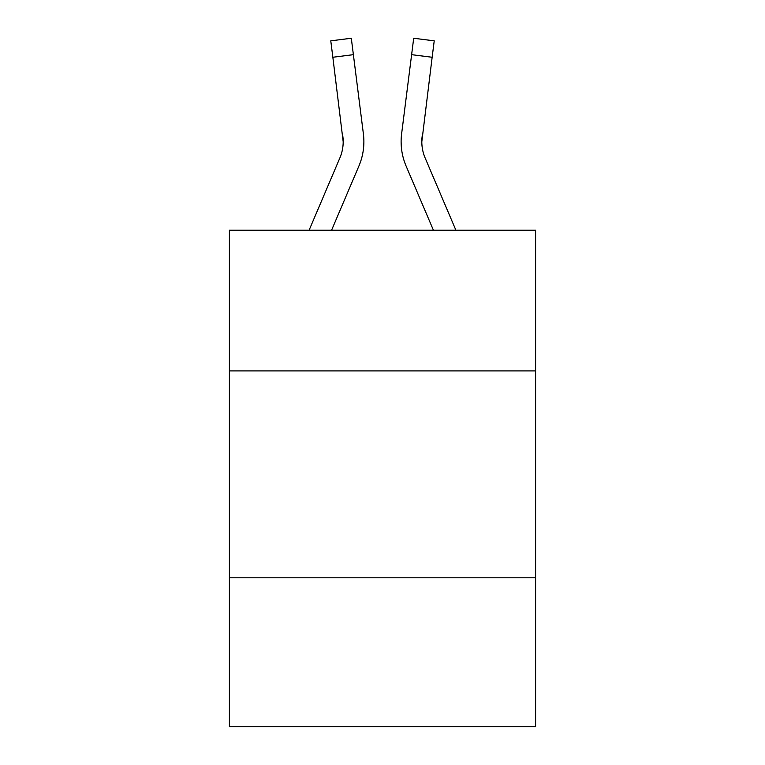 <?xml version="1.0" encoding="UTF-8"?>
<svg xmlns="http://www.w3.org/2000/svg" width="765" height="765" viewBox="0 0 765 765"><rect width="100%" height="100%" fill="white"/><g stroke="black" fill="none" stroke-linecap="round" stroke-linejoin="round"><path stroke-width="1.15" d="M535.596 370.91L535.596 230.236L229.404 230.236L229.404 370.91L535.596 370.91L535.596 726.75L229.404 726.75L229.404 370.91M535.596 577.795L229.404 577.795M331.57 230.236L358.919 166.005A62.061 62.061 -16.5 0 0 363.394 133.913L353.382 54.669L332.851 57.26L330.776 40.841L351.307 38.25L353.382 54.669M309.089 230.236L339.889 157.896A41.377 41.377 -22.4 0 0 343.189 141.764L332.851 57.26M363.805 144.7L363.882 142.175L363.805 144.7M363.079 131.427L363.394 133.913M455.911 230.236L425.111 157.896A41.377 41.377 22.4 0 1 421.811 141.764L432.149 57.26L411.618 54.669L413.693 38.25L434.224 40.841L413.693 38.25L434.224 40.841L413.693 38.25L434.224 40.841L413.693 38.25L434.224 40.841L413.693 38.25L434.224 40.841L413.693 38.25L434.224 40.841L413.693 38.25L434.224 40.841L413.693 38.25L434.224 40.841L413.693 38.25L434.224 40.841L413.693 38.25L434.224 40.841L413.693 38.25L434.224 40.841L413.693 38.25L434.224 40.841L413.693 38.25L434.224 40.841L413.693 38.25L434.224 40.841L413.693 38.25L434.224 40.841L413.693 38.25L434.224 40.841L413.693 38.25L434.224 40.841L413.693 38.25L434.224 40.841L413.693 38.25L434.224 40.841L413.693 38.25L434.224 40.841L413.693 38.25L434.224 40.841L413.693 38.25L434.224 40.841L413.693 38.25L434.224 40.841L432.149 57.26M433.43 230.236L406.081 166.005A62.061 62.061 16.5 0 1 401.606 133.913L411.618 54.669M339.889 157.896A41.377 41.377 -16.5 0 0 343.189 141.774A41.377 41.377 -16.5 0 1 339.889 157.896A41.377 41.377 -16.5 0 0 343.189 141.774A41.377 41.377 -16.5 0 1 339.889 157.896A41.377 41.377 -16.5 0 0 343.189 141.774A41.377 41.377 -16.5 0 1 339.889 157.896A41.377 41.377 -16.5 0 0 343.189 141.774A41.377 41.377 -16.5 0 1 339.889 157.896A41.377 41.377 -16.5 0 0 343.189 141.774A41.377 41.377 -16.5 0 1 339.889 157.896A41.377 41.377 -16.5 0 0 343.189 141.774A41.377 41.377 -16.5 0 1 339.889 157.896A41.377 41.377 -16.5 0 0 343.189 141.774A41.377 41.377 -16.5 0 1 339.889 157.896A41.377 41.377 -16.5 0 0 343.189 141.774A41.377 41.377 -16.5 0 1 339.889 157.896A41.377 41.377 -16.5 0 0 343.189 141.774A41.377 41.377 -16.5 0 1 339.889 157.896A41.377 41.377 -16.5 0 0 343.189 141.774A41.377 41.377 -16.5 0 1 339.889 157.896A41.377 41.377 -16.5 0 0 343.189 141.774A41.377 41.377 -16.5 0 1 339.889 157.896A41.377 41.377 -16.5 0 0 343.189 141.774A41.377 41.377 -16.5 0 1 339.889 157.896A41.377 41.377 -16.5 0 0 343.189 141.774A41.377 41.377 -16.5 0 1 339.889 157.896A41.377 41.377 -16.5 0 0 343.189 141.774A41.377 41.377 -16.5 0 1 339.889 157.896A41.377 41.377 -16.5 0 0 343.189 141.774A41.377 41.377 -16.5 0 1 339.889 157.896A41.377 41.377 -16.5 0 0 343.189 141.774A41.377 41.377 -16.5 0 1 339.889 157.896A41.377 41.377 -16.5 0 0 343.189 141.774A41.377 41.377 -16.5 0 1 339.889 157.896A41.377 41.377 -16.5 0 0 343.189 141.774A41.377 41.377 -16.5 0 1 339.889 157.896A41.377 41.377 -16.5 0 0 343.189 141.774A41.377 41.377 -16.5 0 1 339.889 157.896A41.377 41.377 -16.5 0 0 343.189 141.774A41.377 41.377 -16.5 0 1 339.889 157.896A41.377 41.377 -16.5 0 0 343.189 141.774A41.377 41.377 -16.5 0 1 339.889 157.896A41.377 41.377 -16.5 0 0 343.189 141.774A41.377 41.377 -16.5 0 1 339.889 157.896A41.377 41.377 -16.5 0 0 343.189 141.774A41.377 41.377 -16.5 0 1 339.889 157.896A41.377 41.377 -16.5 0 0 343.189 141.774A41.377 41.377 -16.5 0 1 339.889 157.896A41.377 41.377 -16.5 0 0 343.189 141.774A41.377 41.377 -16.5 0 1 339.889 157.896A41.377 41.377 -16.5 0 0 343.189 141.774A41.377 41.377 -16.5 0 1 339.889 157.896A41.377 41.377 -16.5 0 0 343.189 141.774A41.377 41.377 -16.5 0 1 339.889 157.896A41.377 41.377 -16.5 0 0 343.189 141.774A41.377 41.377 -16.5 0 1 339.889 157.896A41.377 41.377 -16.5 0 0 343.189 141.774A41.377 41.377 -16.5 0 1 339.889 157.896A41.377 41.377 -16.5 0 0 343.189 141.774A41.377 41.377 -16.5 0 1 339.889 157.896A41.377 41.377 -16.5 0 0 343.189 141.774A41.377 41.377 -16.5 0 1 339.889 157.896A41.377 41.377 -16.5 0 0 343.189 141.774L342.863 136.505A41.377 41.377 -16.5 0 1 339.889 157.896M425.111 157.896A41.377 41.377 16.5 0 1 421.811 141.764L422.137 136.505A41.377 41.377 16.5 0 0 425.111 157.896A41.377 41.377 16.5 0 1 421.811 141.764A41.377 41.377 16.5 0 0 425.111 157.896A41.377 41.377 16.5 0 1 421.811 141.764A41.377 41.377 16.5 0 0 425.111 157.896A41.377 41.377 16.5 0 1 421.811 141.764A41.377 41.377 16.5 0 0 425.111 157.896A41.377 41.377 16.5 0 1 421.811 141.764A41.377 41.377 16.5 0 0 425.111 157.896A41.377 41.377 16.5 0 1 421.811 141.764A41.377 41.377 16.5 0 0 425.111 157.896A41.377 41.377 16.5 0 1 421.811 141.764A41.377 41.377 16.5 0 0 425.111 157.896A41.377 41.377 16.5 0 1 421.811 141.764A41.377 41.377 16.5 0 0 425.111 157.896A41.377 41.377 16.5 0 1 421.811 141.764A41.377 41.377 16.5 0 0 425.111 157.896A41.377 41.377 16.5 0 1 421.811 141.764A41.377 41.377 16.5 0 0 425.111 157.896A41.377 41.377 16.5 0 1 421.811 141.764A41.377 41.377 16.5 0 0 425.111 157.896A41.377 41.377 16.5 0 1 421.811 141.764A41.377 41.377 16.5 0 0 425.111 157.896A41.377 41.377 16.5 0 1 421.811 141.764A41.377 41.377 16.5 0 0 425.111 157.896A41.377 41.377 16.5 0 1 421.811 141.764A41.377 41.377 16.5 0 0 425.111 157.896A41.377 41.377 16.5 0 1 421.811 141.764A41.377 41.377 16.5 0 0 425.111 157.896A41.377 41.377 16.5 0 1 421.811 141.764A41.377 41.377 16.5 0 0 425.111 157.896A41.377 41.377 16.5 0 1 421.811 141.764A41.377 41.377 16.5 0 0 425.111 157.896A41.377 41.377 16.5 0 1 421.811 141.764A41.377 41.377 16.5 0 0 425.111 157.896A41.377 41.377 16.5 0 1 421.811 141.764A41.377 41.377 16.5 0 0 425.111 157.896A41.377 41.377 16.5 0 1 421.811 141.764A41.377 41.377 16.5 0 0 425.111 157.896A41.377 41.377 16.5 0 1 421.811 141.764A41.377 41.377 16.5 0 0 425.111 157.896A41.377 41.377 16.5 0 1 421.811 141.764A41.377 41.377 16.5 0 0 425.111 157.896A41.377 41.377 16.5 0 1 421.811 141.764A41.377 41.377 16.5 0 0 425.111 157.896A41.377 41.377 16.5 0 1 421.811 141.764A41.377 41.377 16.5 0 0 425.111 157.896A41.377 41.377 16.5 0 1 421.811 141.764A41.377 41.377 16.5 0 0 425.111 157.896A41.377 41.377 16.5 0 1 421.811 141.764A41.377 41.377 16.5 0 0 425.111 157.896A41.377 41.377 16.5 0 1 421.811 141.764A41.377 41.377 16.5 0 0 425.111 157.896A41.377 41.377 16.5 0 1 421.811 141.764A41.377 41.377 16.5 0 0 425.111 157.896A41.377 41.377 16.5 0 1 421.811 141.764A41.377 41.377 16.5 0 0 425.111 157.896A41.377 41.377 16.5 0 1 421.811 141.764A41.377 41.377 16.5 0 0 425.111 157.896A41.377 41.377 16.5 0 1 421.811 141.764A41.377 41.377 16.5 0 0 425.111 157.896A41.377 41.377 16.5 0 1 421.811 141.764A41.377 41.377 16.5 0 0 425.111 157.896M363.882 141.659L363.805 144.719L363.882 141.659M401.195 144.719L401.118 141.659M401.606 133.913L401.921 131.427M434.224 40.841L413.693 38.25M330.776 40.841L351.307 38.25"/></g></svg>
